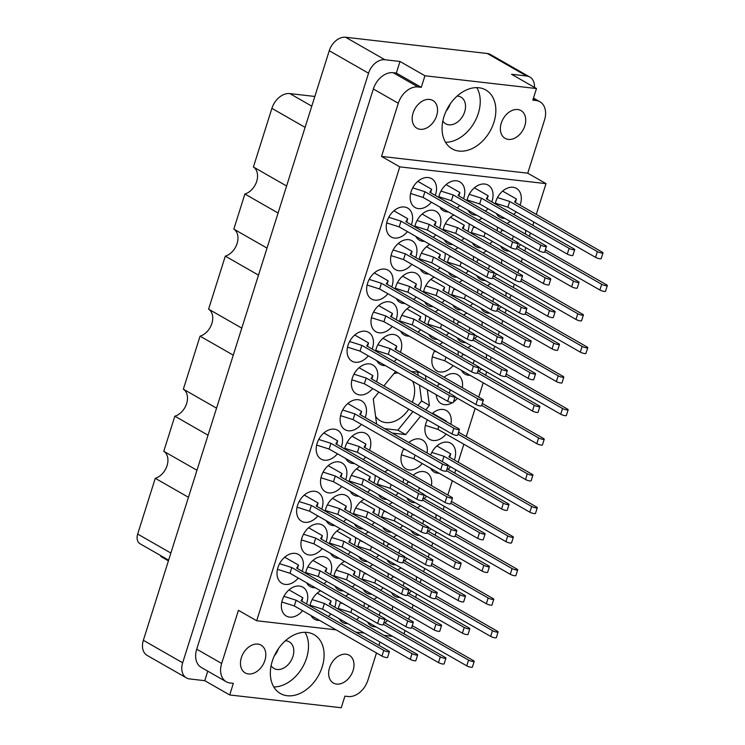 <?xml version="1.0" encoding="UTF-8"?>
<svg xmlns="http://www.w3.org/2000/svg" width="745" height="745" viewBox="0 0 745 745"><rect width="100%" height="100%" fill="white"/><g stroke="black" fill="none" stroke-linecap="round" stroke-linejoin="round"><path stroke-width="1.12" d="M429.576 99.43A15.999 11.389 119.8 0 0 413.913 110.819A15.999 11.389 119.8 0 0 416.921 128.242A15.999 11.389 119.8 0 0 420.161 129.295A15.999 11.389 119.8 0 0 435.816 117.906A15.999 11.389 119.8 0 0 432.817 100.473A15.999 11.389 119.8 0 0 429.576 99.43M517.756 109.543A15.999 11.389 119.8 0 0 502.093 120.932A15.999 11.389 119.8 0 0 505.101 138.356A15.999 11.389 119.8 0 0 508.341 139.408A15.999 11.389 119.8 0 0 523.996 128.019A15.999 11.389 119.8 0 0 520.997 110.586A15.999 11.389 119.8 0 0 517.756 109.543M442.847 120.997A15.356 10.933 119.8 0 0 445.733 123.819A15.356 10.933 119.8 0 0 448.844 124.825A15.356 10.933 119.8 0 0 463.874 113.892A15.356 10.933 119.8 0 0 460.987 97.167A15.356 10.933 119.8 0 0 457.877 96.161A15.356 10.933 119.8 0 0 457.095 96.105M248.43 673.955A15.999 11.389 -60.2 0 1 245.189 672.912A15.999 11.389 -60.2 0 1 242.181 655.488A15.999 11.389 -60.2 0 1 257.844 644.099A15.999 11.389 -60.2 0 1 261.076 645.142A15.999 11.389 -60.2 0 1 264.084 662.575A15.999 11.389 -60.2 0 1 248.43 673.955M285.354 640.775A15.356 10.933 -60.2 0 1 286.145 640.83A15.356 10.933 -60.2 0 1 289.256 641.836A15.356 10.933 -60.2 0 1 292.142 658.561A15.356 10.933 -60.2 0 1 277.112 669.494A15.356 10.933 -60.2 0 1 274.002 668.489A15.356 10.933 -60.2 0 1 271.115 665.667M336.61 684.078A15.999 11.389 -60.2 0 1 333.369 683.025A15.999 11.389 -60.2 0 1 330.361 665.602A15.999 11.389 -60.2 0 1 346.025 654.212A15.999 11.389 -60.2 0 1 349.256 655.255A15.999 11.389 -60.2 0 1 352.264 672.688A15.999 11.389 -60.2 0 1 336.61 684.078M307.201 632.431A33.907 24.147 119.8 0 0 274.011 656.578A33.907 24.147 119.8 0 0 280.381 693.521A33.907 24.147 119.8 0 0 287.244 695.737A33.907 24.147 119.8 0 0 320.443 671.599A33.907 24.147 119.8 0 0 314.064 634.656A33.907 24.147 119.8 0 0 307.201 632.431M478.942 87.761A33.907 24.147 119.8 0 0 445.743 111.908A33.907 24.147 119.8 0 0 452.113 148.851A33.907 24.147 119.8 0 0 458.976 151.067A33.907 24.147 119.8 0 0 492.175 126.929A33.907 24.147 119.8 0 0 485.805 89.987A33.907 24.147 119.8 0 0 478.942 87.761M306.484 603.906A16.632 11.846 119.8 0 0 302.805 587.144A16.632 11.846 119.8 0 0 299.443 586.054A16.632 11.846 119.8 0 0 283.156 597.9A16.632 11.846 119.8 0 0 286.285 616.022A16.632 11.846 119.8 0 0 289.647 617.111A16.632 11.846 119.8 0 0 302.6 610.695M302.144 571.229A16.632 11.846 119.8 0 0 298.466 554.466A16.632 11.846 119.8 0 0 295.104 553.377A16.632 11.846 119.8 0 0 278.816 565.222A16.632 11.846 119.8 0 0 281.945 583.344A16.632 11.846 119.8 0 0 285.307 584.434A16.632 11.846 119.8 0 0 298.261 578.018M326.068 541.792A16.632 11.846 119.8 0 0 322.389 525.029A16.632 11.846 119.8 0 0 319.028 523.94A16.632 11.846 119.8 0 0 302.74 535.785A16.632 11.846 119.8 0 0 305.869 553.908A16.632 11.846 119.8 0 0 309.231 554.997A16.632 11.846 119.8 0 0 322.185 548.581M345.652 479.687A16.632 11.846 119.8 0 0 341.974 462.924A16.632 11.846 119.8 0 0 338.612 461.835A16.632 11.846 119.8 0 0 322.324 473.671A16.632 11.846 119.8 0 0 325.453 491.802A16.632 11.846 119.8 0 0 328.815 492.892A16.632 11.846 119.8 0 0 341.759 486.476M365.227 417.572A16.632 11.846 119.8 0 0 361.558 400.81A16.632 11.846 119.8 0 0 358.196 399.72A16.632 11.846 119.8 0 0 341.908 411.566A16.632 11.846 119.8 0 0 345.037 429.688A16.632 11.846 119.8 0 0 348.399 430.778A16.632 11.846 119.8 0 0 361.344 424.361M320.639 590.822A16.632 11.846 119.8 0 0 309.939 605.89M311.019 615.519A16.632 11.846 119.8 0 0 314.548 619.263A16.632 11.846 119.8 0 0 317.91 620.352A16.632 11.846 119.8 0 0 319.558 620.399M340.214 528.717A16.632 11.846 119.8 0 0 329.523 543.775M330.603 553.405A16.632 11.846 119.8 0 0 334.132 557.148A16.632 11.846 119.8 0 0 337.494 558.238A16.632 11.846 119.8 0 0 339.143 558.294M359.798 466.603A16.632 11.846 119.8 0 0 349.107 481.67M350.187 491.29A16.632 11.846 119.8 0 0 353.717 495.043A16.632 11.846 119.8 0 0 357.079 496.133A16.632 11.846 119.8 0 0 358.727 496.179M348.893 594.063A16.632 11.846 119.8 0 0 345.755 596.186M340.716 602.314A16.632 11.846 119.8 0 0 338.202 609.131M339.282 618.76A16.632 11.846 119.8 0 0 342.812 622.503A16.632 11.846 119.8 0 0 346.174 623.593A16.632 11.846 119.8 0 0 347.822 623.649M368.477 531.958A16.632 11.846 119.8 0 0 365.339 534.081M360.301 540.209A16.632 11.846 119.8 0 0 357.786 547.016M358.867 556.645A16.632 11.846 119.8 0 0 362.396 560.389A16.632 11.846 119.8 0 0 365.758 561.479A16.632 11.846 119.8 0 0 367.406 561.534M388.061 469.844A16.632 11.846 119.8 0 0 384.923 471.967M379.885 478.094A16.632 11.846 119.8 0 0 377.37 484.911M378.451 494.54A16.632 11.846 119.8 0 0 381.98 498.284A16.632 11.846 119.8 0 0 385.342 499.374A16.632 11.846 119.8 0 0 386.99 499.42M377.156 597.304A16.632 11.846 119.8 0 0 374.018 599.436M368.98 605.555A16.632 11.846 119.8 0 0 367.527 608.646M367.546 622A16.632 11.846 119.8 0 0 371.075 625.744A16.632 11.846 119.8 0 0 374.437 626.834A16.632 11.846 119.8 0 0 376.085 626.89M396.74 535.199A16.632 11.846 119.8 0 0 393.602 537.322M388.564 543.45A16.632 11.846 119.8 0 0 387.111 546.541M387.13 559.886A16.632 11.846 119.8 0 0 390.659 563.639A16.632 11.846 119.8 0 0 394.021 564.729A16.632 11.846 119.8 0 0 395.67 564.775M431.429 485.656A16.632 11.846 119.8 0 0 426.764 472.647A16.632 11.846 119.8 0 0 423.402 471.557A16.632 11.846 119.8 0 0 413.186 475.208M408.148 481.335A16.632 11.846 119.8 0 0 406.696 484.427M406.714 497.781A16.632 11.846 119.8 0 0 410.234 501.525A16.632 11.846 119.8 0 0 413.605 502.614A16.632 11.846 119.8 0 0 415.254 502.661M450.874 424.287A16.632 11.846 119.8 0 0 446.348 410.532A16.632 11.846 119.8 0 0 442.977 409.443A16.632 11.846 119.8 0 0 432.193 413.596M427.388 419.854A16.632 11.846 119.8 0 0 429.818 439.41A16.632 11.846 119.8 0 0 433.19 440.5A16.632 11.846 119.8 0 0 446.134 434.084M321.728 509.124A16.632 11.846 119.8 0 0 318.05 492.352A16.632 11.846 119.8 0 0 314.688 491.272A16.632 11.846 119.8 0 0 298.4 503.108A16.632 11.846 119.8 0 0 301.529 521.23A16.632 11.846 119.8 0 0 304.891 522.32A16.632 11.846 119.8 0 0 317.845 515.903M341.312 447.009A16.632 11.846 119.8 0 0 337.634 430.247A16.632 11.846 119.8 0 0 334.272 429.157A16.632 11.846 119.8 0 0 317.985 441.003A16.632 11.846 119.8 0 0 321.114 459.125A16.632 11.846 119.8 0 0 324.475 460.214A16.632 11.846 119.8 0 0 337.42 453.798M330.408 574.47A16.632 11.846 119.8 0 0 326.729 557.707A16.632 11.846 119.8 0 0 323.367 556.617A16.632 11.846 119.8 0 0 305.599 573.212M306.679 582.841A16.632 11.846 119.8 0 0 310.209 586.585A16.632 11.846 119.8 0 0 313.571 587.675A16.632 11.846 119.8 0 0 315.219 587.731M349.992 512.364A16.632 11.846 119.8 0 0 346.313 495.602A16.632 11.846 119.8 0 0 342.951 494.512A16.632 11.846 119.8 0 0 325.183 511.098M326.263 520.727A16.632 11.846 119.8 0 0 329.793 524.471A16.632 11.846 119.8 0 0 333.155 525.56A16.632 11.846 119.8 0 0 334.803 525.616M369.567 450.25A16.632 11.846 119.8 0 0 365.897 433.488A16.632 11.846 119.8 0 0 362.536 432.398A16.632 11.846 119.8 0 0 344.767 448.993M345.848 458.622A16.632 11.846 119.8 0 0 349.377 462.366A16.632 11.846 119.8 0 0 352.739 463.455A16.632 11.846 119.8 0 0 354.387 463.502M344.553 561.385A16.632 11.846 119.8 0 0 333.862 576.453M334.943 586.082A16.632 11.846 119.8 0 0 338.472 589.826A16.632 11.846 119.8 0 0 341.834 590.915A16.632 11.846 119.8 0 0 343.482 590.971M364.137 499.28A16.632 11.846 119.8 0 0 353.447 514.339M354.527 523.968A16.632 11.846 119.8 0 0 358.056 527.721A16.632 11.846 119.8 0 0 361.418 528.81A16.632 11.846 119.8 0 0 363.066 528.857M372.817 564.636A16.632 11.846 119.8 0 0 369.678 566.759M364.64 572.877A16.632 11.846 119.8 0 0 362.126 579.694M363.206 589.323A16.632 11.846 119.8 0 0 366.736 593.067A16.632 11.846 119.8 0 0 370.097 594.156A16.632 11.846 119.8 0 0 371.746 594.212M392.401 502.521A16.632 11.846 119.8 0 0 389.262 504.644M384.224 510.772A16.632 11.846 119.8 0 0 381.71 517.589M382.79 527.209A16.632 11.846 119.8 0 0 386.32 530.962A16.632 11.846 119.8 0 0 389.682 532.051A16.632 11.846 119.8 0 0 391.33 532.098M427.09 452.979A16.632 11.846 119.8 0 0 422.424 439.969A16.632 11.846 119.8 0 0 419.062 438.88A16.632 11.846 119.8 0 0 408.847 442.53M403.809 448.658A16.632 11.846 119.8 0 0 405.895 468.847A16.632 11.846 119.8 0 0 409.266 469.937A16.632 11.846 119.8 0 0 422.21 463.52M471.129 345.708A16.632 11.846 119.8 0 0 467.99 347.831M462.952 353.959A16.632 11.846 119.8 0 0 461.5 357.041M461.518 370.395A16.632 11.846 119.8 0 0 465.048 374.148A16.632 11.846 119.8 0 0 468.409 375.238A16.632 11.846 119.8 0 0 470.058 375.284M490.713 283.594A16.632 11.846 119.8 0 0 487.575 285.717M482.536 291.844A16.632 11.846 119.8 0 0 481.084 294.936M481.102 308.29A16.632 11.846 119.8 0 0 484.632 312.034A16.632 11.846 119.8 0 0 487.994 313.124A16.632 11.846 119.8 0 0 489.642 313.17M510.297 221.479A16.632 11.846 119.8 0 0 507.159 223.612M502.121 229.73A16.632 11.846 119.8 0 0 500.668 232.822M500.687 246.176A16.632 11.846 119.8 0 0 504.207 249.92A16.632 11.846 119.8 0 0 507.578 251.009A16.632 11.846 119.8 0 0 509.226 251.065M442.865 342.467A16.632 11.846 119.8 0 0 439.727 344.59M434.689 350.709A16.632 11.846 119.8 0 0 436.784 370.898A16.632 11.846 119.8 0 0 440.146 371.988A16.632 11.846 119.8 0 0 453.09 365.572M462.449 280.353A16.632 11.846 119.8 0 0 459.311 282.476M454.273 288.604A16.632 11.846 119.8 0 0 451.759 295.42M452.839 305.04A16.632 11.846 119.8 0 0 456.368 308.793A16.632 11.846 119.8 0 0 459.73 309.883A16.632 11.846 119.8 0 0 461.379 309.929M482.034 218.238A16.632 11.846 119.8 0 0 478.895 220.362M473.857 226.489A16.632 11.846 119.8 0 0 471.343 233.306M472.423 242.935A16.632 11.846 119.8 0 0 475.953 246.679A16.632 11.846 119.8 0 0 479.314 247.768A16.632 11.846 119.8 0 0 480.963 247.815M434.186 277.112A16.632 11.846 119.8 0 0 423.495 292.17M424.576 301.799A16.632 11.846 119.8 0 0 428.105 305.552A16.632 11.846 119.8 0 0 431.467 306.642A16.632 11.846 119.8 0 0 433.115 306.689M453.77 214.998A16.632 11.846 119.8 0 0 443.079 230.065M444.16 239.694A16.632 11.846 119.8 0 0 447.689 243.438A16.632 11.846 119.8 0 0 451.051 244.528A16.632 11.846 119.8 0 0 452.699 244.574M400.456 352.301A16.632 11.846 119.8 0 0 396.778 335.539A16.632 11.846 119.8 0 0 393.416 334.449A16.632 11.846 119.8 0 0 375.648 351.044M376.737 360.673A16.632 11.846 119.8 0 0 380.257 364.417A16.632 11.846 119.8 0 0 383.619 365.506A16.632 11.846 119.8 0 0 385.267 365.562M420.04 290.196A16.632 11.846 119.8 0 0 416.362 273.434A16.632 11.846 119.8 0 0 413 272.344A16.632 11.846 119.8 0 0 395.232 288.93M396.312 298.559A16.632 11.846 119.8 0 0 399.841 302.312A16.632 11.846 119.8 0 0 403.203 303.401A16.632 11.846 119.8 0 0 404.852 303.448M439.625 228.082A16.632 11.846 119.8 0 0 435.946 211.319A16.632 11.846 119.8 0 0 432.584 210.23A16.632 11.846 119.8 0 0 414.816 226.825M415.896 236.454A16.632 11.846 119.8 0 0 419.426 240.197A16.632 11.846 119.8 0 0 422.788 241.287A16.632 11.846 119.8 0 0 424.436 241.333M372.193 349.06A16.632 11.846 119.8 0 0 368.514 332.298A16.632 11.846 119.8 0 0 365.152 331.208A16.632 11.846 119.8 0 0 348.865 343.054A16.632 11.846 119.8 0 0 351.994 361.176A16.632 11.846 119.8 0 0 355.356 362.266A16.632 11.846 119.8 0 0 368.309 355.849M391.777 286.955A16.632 11.846 119.8 0 0 388.098 270.193A16.632 11.846 119.8 0 0 384.737 269.103A16.632 11.846 119.8 0 0 368.449 280.94A16.632 11.846 119.8 0 0 371.578 299.062A16.632 11.846 119.8 0 0 374.94 300.151A16.632 11.846 119.8 0 0 387.894 293.735M462.319 387.707A16.632 11.846 119.8 0 0 457.644 374.698A16.632 11.846 119.8 0 0 454.282 373.608A16.632 11.846 119.8 0 0 444.067 377.268M439.029 383.386A16.632 11.846 119.8 0 0 437.576 386.478M436.235 394.72A16.632 11.846 119.8 0 0 441.124 403.576A16.632 11.846 119.8 0 0 444.486 404.665A16.632 11.846 119.8 0 0 452.299 402.728M466.789 313.03A16.632 11.846 119.8 0 0 463.651 315.154M458.613 321.281A16.632 11.846 119.8 0 0 457.16 324.373M457.179 337.718A16.632 11.846 119.8 0 0 460.708 341.471A16.632 11.846 119.8 0 0 464.07 342.56A16.632 11.846 119.8 0 0 465.718 342.607M486.373 250.916A16.632 11.846 119.8 0 0 483.235 253.039M478.197 259.167A16.632 11.846 119.8 0 0 476.744 262.259M476.763 275.613A16.632 11.846 119.8 0 0 480.292 279.356A16.632 11.846 119.8 0 0 483.654 280.446A16.632 11.846 119.8 0 0 485.302 280.493M520.066 205.136A16.632 11.846 119.8 0 0 516.397 188.364A16.632 11.846 119.8 0 0 513.035 187.274A16.632 11.846 119.8 0 0 495.267 203.869M496.347 213.498A16.632 11.846 119.8 0 0 499.867 217.242A16.632 11.846 119.8 0 0 503.238 218.332A16.632 11.846 119.8 0 0 504.886 218.387M438.526 309.79A16.632 11.846 119.8 0 0 435.387 311.913M430.349 318.041A16.632 11.846 119.8 0 0 427.835 324.848M428.915 334.477A16.632 11.846 119.8 0 0 432.445 338.23A16.632 11.846 119.8 0 0 435.806 339.32A16.632 11.846 119.8 0 0 437.455 339.366M458.11 247.675A16.632 11.846 119.8 0 0 454.971 249.799M449.933 255.926A16.632 11.846 119.8 0 0 447.419 262.743M448.499 272.372A16.632 11.846 119.8 0 0 452.029 276.116A16.632 11.846 119.8 0 0 455.391 277.205A16.632 11.846 119.8 0 0 457.039 277.252M491.802 201.886A16.632 11.846 119.8 0 0 488.133 185.123A16.632 11.846 119.8 0 0 484.771 184.034A16.632 11.846 119.8 0 0 467.003 200.629M468.084 210.258A16.632 11.846 119.8 0 0 471.613 214.001A16.632 11.846 119.8 0 0 474.975 215.091A16.632 11.846 119.8 0 0 476.623 215.147M410.272 306.549A16.632 11.846 119.8 0 0 399.571 321.607M400.652 331.236A16.632 11.846 119.8 0 0 404.181 334.98A16.632 11.846 119.8 0 0 407.543 336.07A16.632 11.846 119.8 0 0 409.191 336.125M429.846 244.435A16.632 11.846 119.8 0 0 419.156 259.502M420.236 269.122A16.632 11.846 119.8 0 0 423.765 272.875A16.632 11.846 119.8 0 0 427.127 273.964A16.632 11.846 119.8 0 0 428.775 274.011M463.539 198.645A16.632 11.846 119.8 0 0 459.87 181.882A16.632 11.846 119.8 0 0 456.508 180.793A16.632 11.846 119.8 0 0 438.74 197.388M439.82 207.017A16.632 11.846 119.8 0 0 443.349 210.761A16.632 11.846 119.8 0 0 446.711 211.85A16.632 11.846 119.8 0 0 448.36 211.897M376.532 381.738A16.632 11.846 119.8 0 0 372.854 364.976A16.632 11.846 119.8 0 0 369.492 363.886A16.632 11.846 119.8 0 0 353.204 375.731A16.632 11.846 119.8 0 0 356.334 393.854A16.632 11.846 119.8 0 0 359.695 394.943A16.632 11.846 119.8 0 0 372.649 388.527M396.117 319.633A16.632 11.846 119.8 0 0 392.438 302.861A16.632 11.846 119.8 0 0 389.076 301.772A16.632 11.846 119.8 0 0 372.789 313.617A16.632 11.846 119.8 0 0 375.918 331.739A16.632 11.846 119.8 0 0 379.279 332.829A16.632 11.846 119.8 0 0 392.233 326.412M415.701 257.519A16.632 11.846 119.8 0 0 412.022 240.756A16.632 11.846 119.8 0 0 408.66 239.667A16.632 11.846 119.8 0 0 392.373 251.512A16.632 11.846 119.8 0 0 395.502 269.634A16.632 11.846 119.8 0 0 398.864 270.724A16.632 11.846 119.8 0 0 411.817 264.307M401.08 567.876A16.632 11.846 119.8 0 0 397.942 570M392.904 576.127A16.632 11.846 119.8 0 0 391.451 579.21M391.47 592.564A16.632 11.846 119.8 0 0 394.999 596.307A16.632 11.846 119.8 0 0 398.361 597.397A16.632 11.846 119.8 0 0 400.009 597.453M420.664 505.762A16.632 11.846 119.8 0 0 417.526 507.885M412.488 514.013A16.632 11.846 119.8 0 0 411.035 517.105M411.054 530.459A16.632 11.846 119.8 0 0 414.574 534.202A16.632 11.846 119.8 0 0 417.945 535.292A16.632 11.846 119.8 0 0 419.593 535.338M454.357 459.972A16.632 11.846 119.8 0 0 450.688 443.21A16.632 11.846 119.8 0 0 447.317 442.12A16.632 11.846 119.8 0 0 430.619 454.99M430.638 468.344A16.632 11.846 119.8 0 0 434.158 472.088A16.632 11.846 119.8 0 0 437.529 473.177A16.632 11.846 119.8 0 0 439.178 473.224M411.361 224.841A16.632 11.846 119.8 0 0 407.683 208.078A16.632 11.846 119.8 0 0 404.321 206.989A16.632 11.846 119.8 0 0 388.033 218.834A16.632 11.846 119.8 0 0 391.162 236.957A16.632 11.846 119.8 0 0 394.524 238.046A16.632 11.846 119.8 0 0 407.478 231.63M435.285 195.404A16.632 11.846 119.8 0 0 431.606 178.642A16.632 11.846 119.8 0 0 428.245 177.552A16.632 11.846 119.8 0 0 411.957 189.398A16.632 11.846 119.8 0 0 415.086 207.52A16.632 11.846 119.8 0 0 418.448 208.609A16.632 11.846 119.8 0 0 431.392 202.193M398.026 372.854A26.615 18.951 119.8 0 0 393.788 373.748M375.592 416.371A26.615 18.951 119.8 0 0 380.322 420.832A26.615 18.951 119.8 0 0 385.705 422.573A26.615 18.951 119.8 0 0 408.735 409.182M196.969 470.263L163.779 451.274L174.842 416.185L208.032 435.182M216.553 408.158L183.363 389.16L200.07 336.163L233.26 355.151M241.78 328.126L208.591 309.138L225.307 256.131L258.496 275.129M267.017 248.094L233.828 229.106L244.891 194.017L278.081 213.014M286.601 185.989L253.412 166.992L271.897 108.36A17.405 12.395 -60.2 0 1 289.833 93.591L314.828 96.459M412.339 402.235A26.615 18.951 119.8 0 0 412.711 381.263M534.491 87.407A15.868 11.296 119.8 0 0 529.807 77.033A15.868 11.296 119.8 0 0 526.603 75.999L511.526 74.267L536.484 88.543L424.939 75.757L399.981 61.472L384.904 59.74A15.868 11.296 119.8 0 0 368.551 73.215L182.665 662.799A15.868 11.296 119.8 0 0 186.464 677.903A15.868 11.296 119.8 0 0 189.677 678.946L204.745 680.679L229.702 694.955L341.247 707.75L344.898 696.165L348.101 696.528A19.193 13.671 119.8 0 0 367.881 680.232L376.476 652.974M186.464 677.903L147.156 655.414A15.868 11.296 -60.2 0 1 143.357 640.3L329.253 50.725A15.868 11.296 -60.2 0 1 345.606 37.25L487.295 53.5A15.868 11.296 -60.2 0 1 490.508 54.543L529.807 77.033M336.088 629.86L256.68 620.753L399.786 166.861L381.542 156.422L527.758 173.194L544.511 120.038A19.193 13.671 119.8 0 0 539.911 101.758A19.193 13.671 119.8 0 0 536.028 100.501L532.824 100.137L536.484 88.543M399.981 61.472L396.331 73.057L421.279 87.342L424.939 75.757M381.542 156.422L398.296 103.266L373.347 88.99A19.193 13.671 -60.2 0 1 393.127 72.693L396.331 73.057M421.279 87.342L418.075 86.969A19.193 13.671 119.8 0 0 398.296 103.266M425.749 409.908L429.409 405.41L427.304 389.616M426 379.857L425.442 375.61M392.354 433.096L405.653 434.624L420.748 416.055M378.87 392.094L373.273 398.975L376.616 424.091M395.623 371.485L383.871 385.938M419.789 372.379L411.212 371.392M328.405 616.46A16.632 11.846 119.8 0 0 330.864 613.936M334.747 607.147A16.632 11.846 119.8 0 0 335.976 599.604M347.99 554.345A16.632 11.846 119.8 0 0 350.439 551.822M354.331 545.042A16.632 11.846 119.8 0 0 355.561 537.499M367.574 492.231A16.632 11.846 119.8 0 0 370.023 489.716M373.906 482.928A16.632 11.846 119.8 0 0 375.145 475.385M356.669 619.7A16.632 11.846 119.8 0 0 359.118 617.177M364.007 606.635A16.632 11.846 119.8 0 0 364.24 602.845M376.253 557.586A16.632 11.846 119.8 0 0 378.702 555.062M383.591 544.521A16.632 11.846 119.8 0 0 383.824 540.74M395.837 495.472A16.632 11.846 119.8 0 0 398.286 492.957M403.166 482.406A16.632 11.846 119.8 0 0 403.408 478.625M384.932 622.941A16.632 11.846 119.8 0 0 387.381 620.417M392.27 609.876A16.632 11.846 119.8 0 0 392.503 606.085M404.516 560.827A16.632 11.846 119.8 0 0 406.966 558.312M411.845 547.761A16.632 11.846 119.8 0 0 412.087 543.98M424.101 498.722A16.632 11.846 119.8 0 0 426.55 496.198M324.066 583.782A16.632 11.846 119.8 0 0 326.524 581.258M343.65 521.668A16.632 11.846 119.8 0 0 346.099 519.144M363.234 459.553A16.632 11.846 119.8 0 0 365.683 457.039M352.329 587.023A16.632 11.846 119.8 0 0 354.778 584.499M358.671 577.71A16.632 11.846 119.8 0 0 359.9 570.167M371.913 524.908A16.632 11.846 119.8 0 0 374.363 522.394M378.246 515.605A16.632 11.846 119.8 0 0 379.484 508.062M380.593 590.264A16.632 11.846 119.8 0 0 383.042 587.74M387.931 577.198A16.632 11.846 119.8 0 0 388.164 573.417M400.177 528.149A16.632 11.846 119.8 0 0 402.626 525.635M407.506 515.084A16.632 11.846 119.8 0 0 407.748 511.303M478.905 371.336A16.632 11.846 119.8 0 0 481.354 368.822M486.243 358.271A16.632 11.846 119.8 0 0 486.476 354.49M498.489 309.231A16.632 11.846 119.8 0 0 500.938 306.707M505.818 296.165A16.632 11.846 119.8 0 0 506.06 292.375M518.073 247.117A16.632 11.846 119.8 0 0 520.522 244.593M525.402 234.051A16.632 11.846 119.8 0 0 525.644 230.261M457.979 355.03A16.632 11.846 119.8 0 0 458.212 351.249M470.225 305.981A16.632 11.846 119.8 0 0 472.675 303.466M477.564 292.915A16.632 11.846 119.8 0 0 477.796 289.135M489.81 243.876A16.632 11.846 119.8 0 0 492.259 241.352M497.139 230.81A16.632 11.846 119.8 0 0 497.381 227.02M441.962 302.74A16.632 11.846 119.8 0 0 444.411 300.226M448.304 293.437A16.632 11.846 119.8 0 0 449.533 285.894M461.546 240.635A16.632 11.846 119.8 0 0 463.995 238.111M467.879 231.323A16.632 11.846 119.8 0 0 469.117 223.779M394.114 361.614A16.632 11.846 119.8 0 0 396.573 359.09M413.699 299.499A16.632 11.846 119.8 0 0 416.157 296.985M433.283 237.394A16.632 11.846 119.8 0 0 435.732 234.871M453.491 401.946A16.632 11.846 119.8 0 0 457.43 398.249M474.565 338.658A16.632 11.846 119.8 0 0 477.014 336.144M481.903 325.593A16.632 11.846 119.8 0 0 482.136 321.812M494.149 276.553A16.632 11.846 119.8 0 0 496.598 274.03M501.478 263.488A16.632 11.846 119.8 0 0 501.72 259.698M513.733 214.439A16.632 11.846 119.8 0 0 516.183 211.915M446.302 335.418A16.632 11.846 119.8 0 0 448.751 332.903M453.64 322.352A16.632 11.846 119.8 0 0 453.873 318.571M465.886 273.313A16.632 11.846 119.8 0 0 468.335 270.789M473.224 260.247A16.632 11.846 119.8 0 0 473.457 256.457M485.47 211.198A16.632 11.846 119.8 0 0 487.919 208.675M418.038 332.177A16.632 11.846 119.8 0 0 420.497 329.653M424.38 322.874A16.632 11.846 119.8 0 0 425.609 315.331M437.622 270.062A16.632 11.846 119.8 0 0 440.072 267.548M443.964 260.759A16.632 11.846 119.8 0 0 445.193 253.216M457.207 207.957A16.632 11.846 119.8 0 0 459.656 205.434M408.856 593.504A16.632 11.846 119.8 0 0 411.305 590.981M416.185 580.439A16.632 11.846 119.8 0 0 416.427 576.658M428.44 531.39A16.632 11.846 119.8 0 0 430.889 528.875M435.769 518.324A16.632 11.846 119.8 0 0 436.011 514.544M448.024 469.285A16.632 11.846 119.8 0 0 450.474 466.761M392.615 636.351L384.048 635.364M364.352 633.101L355.784 632.123M399.786 166.861L546.001 183.633L536.298 214.42M533.886 222.047L532.843 225.372M530.44 233.008L529.388 236.333M525.821 247.629L524.778 250.953M522.375 258.58L521.323 261.905M518.92 269.541L517.868 272.866M514.311 284.162L513.258 287.486M510.856 295.113L509.804 298.438M506.246 309.743L505.194 313.058M502.791 320.695L501.739 324.019M499.336 331.646L498.284 334.971M494.727 346.276L493.674 349.591M491.272 357.228L490.219 360.552M486.662 371.848L485.61 375.173M483.207 382.809L478.7 397.085M475.142 408.381L466.249 436.589M463.837 444.216L458.184 462.161M455.772 469.797L454.729 473.122M452.317 480.749L447.82 495.034M444.253 506.33L443.21 509.654M440.807 517.281L439.755 520.606M436.188 531.911L435.145 535.227M432.743 542.863L431.69 546.187M429.288 553.814L428.235 557.139M424.678 568.444L423.626 571.76M421.223 579.396L420.171 582.72M416.613 594.016L415.561 597.341M413.158 604.977L412.106 608.293M409.703 615.929L408.651 619.253M405.094 630.549L404.041 633.874M379.931 642.022L378.888 645.347M527.758 173.194L546.001 183.633M373.347 88.99L196.717 649.184L221.665 663.469A19.193 13.671 119.8 0 0 226.266 681.75A19.193 13.671 119.8 0 0 230.149 683.007L233.353 683.37L229.702 694.955M256.68 620.753L238.428 610.313L221.665 663.469M207.753 671.152L204.745 680.679M226.266 681.75L201.308 667.464A19.193 13.671 -60.2 0 1 196.717 649.184M445.529 142.276A33.907 24.147 119.8 0 0 474.314 122.487A33.907 24.147 119.8 0 0 476.791 87.631M273.797 686.946A33.907 24.147 119.8 0 0 302.582 667.157A33.907 24.147 119.8 0 0 305.059 632.3M168.631 560.128L140.125 543.813A10.234 7.292 -60.2 0 1 137.676 534.063L155.258 478.299L188.448 497.297M168.407 560.845L160.855 556.524A10.234 7.292 119.8 0 0 161.06 555.798M163.779 451.274A15.356 10.933 -60.2 0 1 167.057 465.653A15.356 10.933 -60.2 0 1 155.258 478.299M183.363 389.16A15.356 10.933 -60.2 0 1 186.641 403.539A15.356 10.933 -60.2 0 1 174.842 416.185M208.591 309.138A15.356 10.933 -60.2 0 1 211.869 323.507A15.356 10.933 -60.2 0 1 200.07 336.163M233.828 229.106A15.356 10.933 -60.2 0 1 237.106 243.485A15.356 10.933 -60.2 0 1 225.307 256.131M253.412 166.992A15.356 10.933 -60.2 0 1 256.69 181.37A15.356 10.933 -60.2 0 1 244.891 194.017M278.462 648.616A15.356 10.933 -60.2 0 1 274.383 655.749M446.115 111.08A15.356 10.933 119.8 0 0 450.194 103.946M417.954 405.448L421.605 400.95L429.409 405.41M384.56 428.636L397.858 430.154L412.954 411.594M397.858 430.154L405.653 434.624M421.605 400.95L419.5 385.146M418.206 375.396L417.777 372.146M412.246 625.642L473.466 660.666A3.325 0.68 -162.5 0 1 474.183 661.392L472.377 667.12A3.325 0.68 -162.5 0 1 470.188 667.101A3.325 0.68 -162.5 0 1 466.752 665.844L385.035 619.076M371.355 606.914L368.691 606.076M474.183 661.392A3.325 0.68 -162.5 0 1 471.995 661.364A3.325 0.68 -162.5 0 1 468.568 660.107L411.65 627.541M379.205 615.333L380.257 612.008M417.833 181.37L431.653 189.277L429.818 192.285L517.477 242.442A3.325 0.68 -162.5 0 1 518.194 243.159L516.387 248.895A3.325 0.68 -162.5 0 1 514.199 248.867A3.325 0.68 -162.5 0 1 510.772 247.61L423.113 197.453L410.616 193.486M518.194 243.159A3.325 0.68 -162.5 0 1 516.006 243.14A3.325 0.68 -162.5 0 1 512.579 241.883L424.92 191.716L412.711 187.842M423.113 197.453L424.92 191.716M430.573 192.713L431.653 189.277M393.909 210.807L407.729 218.713L405.895 221.712L493.553 271.878A3.325 0.68 -162.5 0 1 494.27 272.596L492.464 278.332A3.325 0.68 -162.5 0 1 490.275 278.304A3.325 0.68 -162.5 0 1 486.848 277.047L399.19 226.89L386.692 222.923M494.27 272.596A3.325 0.68 -162.5 0 1 492.082 272.568A3.325 0.68 -162.5 0 1 488.655 271.32L400.996 221.153L388.788 217.279M399.19 226.89L400.996 221.153M406.649 222.15L407.729 218.713M436.915 445.938L450.734 453.845L448.9 456.853L536.549 507.01A3.325 0.68 -162.5 0 1 537.275 507.736L535.469 513.463A3.325 0.68 -162.5 0 1 533.28 513.435A3.325 0.68 -162.5 0 1 529.844 512.188L448.118 465.411M537.275 507.736A3.325 0.68 -162.5 0 1 535.087 507.708A3.325 0.68 -162.5 0 1 531.651 506.451L444.001 456.285L431.783 452.42M442.297 461.676L444.001 456.285M449.654 457.281L450.734 453.845M455.754 534.091L516.974 569.124A3.325 0.68 -162.5 0 1 517.691 569.841L515.885 575.578A3.325 0.68 -162.5 0 1 513.696 575.55A3.325 0.68 -162.5 0 1 510.26 574.293L428.543 527.525M414.863 515.372L412.199 514.525M517.691 569.841A3.325 0.68 -162.5 0 1 515.503 569.813A3.325 0.68 -162.5 0 1 512.066 568.565L455.158 535.99M422.713 523.791L423.765 520.466M436.17 596.205L497.39 631.239A3.325 0.68 -162.5 0 1 498.107 631.956L496.3 637.692A3.325 0.68 -162.5 0 1 494.112 637.664A3.325 0.68 -162.5 0 1 490.676 636.407L408.958 589.64M395.278 577.477L392.615 576.639M498.107 631.956A3.325 0.68 -162.5 0 1 495.919 631.928A3.325 0.68 -162.5 0 1 492.492 630.67L435.574 598.105M403.129 585.896L404.181 582.581M398.249 243.485L412.069 251.391L410.234 254.39L497.893 304.556A3.325 0.68 -162.5 0 1 498.61 305.273L496.803 311.01A3.325 0.68 -162.5 0 1 494.615 310.982A3.325 0.68 -162.5 0 1 491.188 309.724L403.529 259.567L391.032 255.6M498.61 305.273A3.325 0.68 -162.5 0 1 496.421 305.245A3.325 0.68 -162.5 0 1 492.994 303.988L405.336 253.831L393.127 249.957M403.529 259.567L405.336 253.831M410.989 254.827L412.069 251.391M378.665 305.59L392.485 313.505L390.65 316.504L478.309 366.661A3.325 0.68 -162.5 0 1 479.035 367.387L477.219 373.115A3.325 0.68 -162.5 0 1 475.031 373.096A3.325 0.68 -162.5 0 1 471.604 371.839L383.945 321.672L371.448 317.715M479.035 367.387A3.325 0.68 -162.5 0 1 476.837 367.36A3.325 0.68 -162.5 0 1 473.41 366.102L385.752 315.945L373.543 312.071M383.945 321.672L385.752 315.945M391.404 316.932L392.485 313.505M359.081 367.704L372.9 375.61L371.066 378.618L458.724 428.775A3.325 0.68 -162.5 0 1 459.451 429.493L457.635 435.229A3.325 0.68 -162.5 0 1 455.446 435.201A3.325 0.68 -162.5 0 1 452.019 433.944L364.361 383.787L351.863 379.82M459.451 429.493A3.325 0.68 -162.5 0 1 457.253 429.474A3.325 0.68 -162.5 0 1 453.826 428.217L366.168 378.05L353.959 374.186M364.361 383.787L366.168 378.05M371.82 379.047L372.9 375.61M446.097 184.611L459.916 192.517L458.082 195.525L545.74 245.682A3.325 0.68 -162.5 0 1 546.457 246.399L544.651 252.136A3.325 0.68 -162.5 0 1 542.462 252.108A3.325 0.68 -162.5 0 1 539.026 250.86L451.377 200.694L438.88 196.727M546.457 246.399A3.325 0.68 -162.5 0 1 544.269 246.381A3.325 0.68 -162.5 0 1 540.842 245.124L453.183 194.957L440.966 191.093M451.377 200.694L453.183 194.957M458.836 195.954L459.916 192.517M426.512 246.725L440.332 254.632L438.498 257.63L526.156 307.797A3.325 0.68 -162.5 0 1 526.873 308.514L525.067 314.25A3.325 0.68 -162.5 0 1 522.878 314.222A3.325 0.68 -162.5 0 1 519.451 312.965L431.793 262.808L419.295 258.841M526.873 308.514A3.325 0.68 -162.5 0 1 524.685 308.486A3.325 0.68 -162.5 0 1 521.258 307.238L433.599 257.072L421.391 253.198M431.793 262.808L433.599 257.072M439.252 258.068L440.332 254.632M406.928 308.84L420.748 316.746L418.913 319.745L506.572 369.911A3.325 0.68 -162.5 0 1 507.289 370.628L505.482 376.365A3.325 0.68 -162.5 0 1 503.294 376.337A3.325 0.68 -162.5 0 1 499.867 375.08L412.209 324.913L399.711 320.955M507.289 370.628A3.325 0.68 -162.5 0 1 505.101 370.6A3.325 0.68 -162.5 0 1 501.674 369.343L414.015 319.186L401.806 315.312M412.209 324.913L414.015 319.186M419.668 320.173L420.748 316.746M474.36 187.852L488.18 195.767L486.345 198.766L574.004 248.923A3.325 0.68 -162.5 0 1 574.721 249.649L572.914 255.377A3.325 0.68 -162.5 0 1 570.726 255.349A3.325 0.68 -162.5 0 1 567.29 254.101L479.64 203.934L467.143 199.977M574.721 249.649A3.325 0.68 -162.5 0 1 572.533 249.622A3.325 0.68 -162.5 0 1 569.106 248.364L481.447 198.198L469.229 194.333M479.64 203.934L481.447 198.198M487.1 199.194L488.18 195.767M493.199 276.004L554.42 311.038A3.325 0.68 -162.5 0 1 555.137 311.755L553.33 317.491A3.325 0.68 -162.5 0 1 551.142 317.463A3.325 0.68 -162.5 0 1 547.705 316.206L460.056 266.049L447.559 262.082M452.308 257.286L449.645 256.438M555.137 311.755A3.325 0.68 -162.5 0 1 552.948 311.736A3.325 0.68 -162.5 0 1 549.521 310.479L492.603 277.904M460.056 266.049L461.211 262.38M473.615 338.118L534.836 373.152A3.325 0.68 -162.5 0 1 535.553 373.869L533.746 379.605A3.325 0.68 -162.5 0 1 531.558 379.578A3.325 0.68 -162.5 0 1 528.13 378.32L440.472 328.154L427.975 324.196M432.724 319.4L430.07 318.553M535.553 373.869A3.325 0.68 -162.5 0 1 533.364 373.841A3.325 0.68 -162.5 0 1 529.937 372.584L473.019 340.018M440.472 328.154L441.627 324.494M502.624 191.093L516.443 199.008L514.609 202.007L602.267 252.164A3.325 0.68 -162.5 0 1 602.984 252.89L601.178 258.617A3.325 0.68 -162.5 0 1 598.989 258.599A3.325 0.68 -162.5 0 1 595.553 257.342L507.904 207.175L495.397 203.217M602.984 252.89A3.325 0.68 -162.5 0 1 600.796 252.862A3.325 0.68 -162.5 0 1 597.36 251.605L509.71 201.448L497.492 197.574M507.904 207.175L509.71 201.448M515.363 202.435L516.443 199.008M521.463 279.245L582.683 314.278A3.325 0.68 -162.5 0 1 583.4 314.995L581.594 320.732A3.325 0.68 -162.5 0 1 579.405 320.704A3.325 0.68 -162.5 0 1 575.969 319.447L494.252 272.679M480.572 260.526L477.908 259.679M583.4 314.995A3.325 0.68 -162.5 0 1 581.212 314.977A3.325 0.68 -162.5 0 1 577.785 313.719L520.867 281.144M488.422 268.945L489.474 265.62M501.879 341.359L563.099 376.393A3.325 0.68 -162.5 0 1 563.816 377.11L562.009 382.846A3.325 0.68 -162.5 0 1 559.821 382.818A3.325 0.68 -162.5 0 1 556.385 381.561L474.667 334.794M460.987 322.641L458.324 321.793M563.816 377.11A3.325 0.68 -162.5 0 1 561.628 377.082A3.325 0.68 -162.5 0 1 558.201 375.825L501.283 343.259M468.838 331.059L469.89 327.735M482.294 403.473L543.515 438.498A3.325 0.68 -162.5 0 1 544.232 439.224L542.425 444.951A3.325 0.68 -162.5 0 1 540.237 444.933A3.325 0.68 -162.5 0 1 536.81 443.675L455.083 396.908M441.403 384.746L438.749 383.908M544.232 439.224A3.325 0.68 -162.5 0 1 542.043 439.196A3.325 0.68 -162.5 0 1 538.616 437.939L481.698 405.373M449.254 393.164L450.306 389.84M374.325 272.912L388.145 280.828L386.31 283.826L473.969 333.993A3.325 0.68 -162.5 0 1 474.695 334.71L472.879 340.446A3.325 0.68 -162.5 0 1 470.691 340.418A3.325 0.68 -162.5 0 1 467.264 339.161L379.605 288.995L367.108 285.037M474.695 334.71A3.325 0.68 -162.5 0 1 472.498 334.682A3.325 0.68 -162.5 0 1 469.071 333.425L381.412 283.268L369.203 279.394M379.605 288.995L381.412 283.268M387.065 284.255L388.145 280.828M354.741 335.026L368.561 342.933L366.726 345.941L454.385 396.098A3.325 0.68 -162.5 0 1 455.111 396.824L453.295 402.551A3.325 0.68 -162.5 0 1 451.107 402.524A3.325 0.68 -162.5 0 1 447.68 401.276L360.021 351.109L347.524 347.151M455.111 396.824A3.325 0.68 -162.5 0 1 452.913 396.796A3.325 0.68 -162.5 0 1 449.486 395.539L361.828 345.373L349.619 341.508M360.021 351.109L361.828 345.373M367.481 346.369L368.561 342.933M422.173 214.048L435.993 221.954L434.158 224.953L521.817 275.119A3.325 0.68 -162.5 0 1 522.534 275.836L520.727 281.573A3.325 0.68 -162.5 0 1 518.539 281.545A3.325 0.68 -162.5 0 1 515.112 280.288L427.453 230.131L414.956 226.163M522.534 275.836A3.325 0.68 -162.5 0 1 520.345 275.818A3.325 0.68 -162.5 0 1 516.918 274.56L429.26 224.394L417.051 220.52M427.453 230.131L429.26 224.394M434.912 225.39L435.993 221.954M402.589 276.162L416.408 284.069L414.574 287.067L502.232 337.234A3.325 0.68 -162.5 0 1 502.95 337.951L501.143 343.687A3.325 0.68 -162.5 0 1 498.954 343.659A3.325 0.68 -162.5 0 1 495.527 342.402L407.869 292.236L395.372 288.278M502.95 337.951A3.325 0.68 -162.5 0 1 500.761 337.923A3.325 0.68 -162.5 0 1 497.334 336.666L409.675 286.508L397.467 282.634M407.869 292.236L409.675 286.508M415.328 287.496L416.408 284.069M383.005 338.267L396.824 346.183L394.99 349.181L482.648 399.339A3.325 0.68 -162.5 0 1 483.375 400.065L481.559 405.792A3.325 0.68 -162.5 0 1 479.37 405.774A3.325 0.68 -162.5 0 1 475.943 404.516L388.285 354.35L375.787 350.392M483.375 400.065A3.325 0.68 -162.5 0 1 481.177 400.037A3.325 0.68 -162.5 0 1 477.75 398.78L390.091 348.613L377.883 344.749M388.285 354.35L390.091 348.613M395.744 349.61L396.824 346.183M450.436 217.289L464.256 225.195L462.422 228.203L550.08 278.36A3.325 0.68 -162.5 0 1 550.797 279.077L548.99 284.813A3.325 0.68 -162.5 0 1 546.802 284.786A3.325 0.68 -162.5 0 1 543.366 283.528L455.716 233.371L443.219 229.404M550.797 279.077A3.325 0.68 -162.5 0 1 548.609 279.058A3.325 0.68 -162.5 0 1 545.182 277.801L457.523 227.635L445.305 223.761M455.716 233.371L457.523 227.635M463.176 228.631L464.256 225.195M430.852 279.403L444.672 287.309L442.837 290.308L530.496 340.474A3.325 0.68 -162.5 0 1 531.213 341.191L529.406 346.928A3.325 0.68 -162.5 0 1 527.218 346.9A3.325 0.68 -162.5 0 1 523.791 345.643L436.132 295.486L423.635 291.519M531.213 341.191A3.325 0.68 -162.5 0 1 529.025 341.163A3.325 0.68 -162.5 0 1 525.597 339.906L437.939 289.749L425.73 285.875M436.132 295.486L437.939 289.749M443.592 290.746L444.672 287.309M517.123 246.567L578.343 281.601A3.325 0.68 -162.5 0 1 579.061 282.318L577.254 288.054A3.325 0.68 -162.5 0 1 575.066 288.026A3.325 0.68 -162.5 0 1 571.629 286.778L483.98 236.612L471.483 232.645M476.232 227.849L473.569 227.011M579.061 282.318A3.325 0.68 -162.5 0 1 576.872 282.299A3.325 0.68 -162.5 0 1 573.445 281.042L516.527 248.467M483.98 236.612L485.135 232.943M497.539 308.681L558.759 343.715A3.325 0.68 -162.5 0 1 559.476 344.432L557.67 350.169A3.325 0.68 -162.5 0 1 555.481 350.141A3.325 0.68 -162.5 0 1 552.045 348.883L464.396 298.726L451.898 294.759M456.648 289.963L453.984 289.116M559.476 344.432A3.325 0.68 -162.5 0 1 557.288 344.404A3.325 0.68 -162.5 0 1 553.861 343.156L496.943 310.581M464.396 298.726L465.55 295.057M477.955 370.796L539.175 405.829A3.325 0.68 -162.5 0 1 539.892 406.547L538.086 412.283A3.325 0.68 -162.5 0 1 535.897 412.255A3.325 0.68 -162.5 0 1 532.47 410.998L444.812 360.831L432.314 356.874M437.064 352.068L434.41 351.23M539.892 406.547A3.325 0.68 -162.5 0 1 537.704 406.519A3.325 0.68 -162.5 0 1 534.277 405.261L477.359 372.696M444.812 360.831L445.966 357.172M545.387 249.817L606.607 284.841A3.325 0.68 -162.5 0 1 607.324 285.568L605.517 291.295A3.325 0.68 -162.5 0 1 603.329 291.267A3.325 0.68 -162.5 0 1 599.893 290.019L518.175 243.252M504.495 231.09L501.832 230.252M607.324 285.568A3.325 0.68 -162.5 0 1 605.136 285.54A3.325 0.68 -162.5 0 1 601.699 284.283L544.791 251.708M512.346 239.508L513.398 236.184M525.802 311.922L587.023 346.956A3.325 0.68 -162.5 0 1 587.74 347.673L585.933 353.409A3.325 0.68 -162.5 0 1 583.745 353.381A3.325 0.68 -162.5 0 1 580.308 352.124L498.591 305.357M484.911 293.204L482.248 292.357M587.74 347.673A3.325 0.68 -162.5 0 1 585.551 347.654A3.325 0.68 -162.5 0 1 582.124 346.397L525.206 313.822M492.762 301.623L493.814 298.298M506.218 374.037L567.439 409.07A3.325 0.68 -162.5 0 1 568.156 409.787L566.349 415.524A3.325 0.68 -162.5 0 1 564.161 415.496A3.325 0.68 -162.5 0 1 560.724 414.239L479.007 367.471M465.327 355.318L462.664 354.471M568.156 409.787A3.325 0.68 -162.5 0 1 565.967 409.759A3.325 0.68 -162.5 0 1 562.54 408.502L505.622 375.936M473.177 363.737L474.23 360.412M447.075 468.735L508.295 503.769A3.325 0.68 -162.5 0 1 509.012 504.486L507.205 510.223A3.325 0.68 -162.5 0 1 505.017 510.195A3.325 0.68 -162.5 0 1 501.581 508.937L413.931 458.78L401.425 454.813M406.183 450.017L403.52 449.179M509.012 504.486A3.325 0.68 -162.5 0 1 506.824 504.467A3.325 0.68 -162.5 0 1 503.387 503.21L446.478 470.635M413.931 458.78L415.086 455.111M427.49 530.85L488.711 565.883A3.325 0.68 -162.5 0 1 489.428 566.6L487.621 572.337A3.325 0.68 -162.5 0 1 485.433 572.309A3.325 0.68 -162.5 0 1 481.996 571.052L394.347 520.895L381.85 516.928M386.599 512.132L383.936 511.284M489.428 566.6A3.325 0.68 -162.5 0 1 487.239 566.572A3.325 0.68 -162.5 0 1 483.812 565.325L426.894 532.75M394.347 520.895L395.502 517.226M407.906 592.964L469.127 627.998A3.325 0.68 -162.5 0 1 469.844 628.715L468.037 634.442A3.325 0.68 -162.5 0 1 465.849 634.423A3.325 0.68 -162.5 0 1 462.412 633.166L374.763 583L362.266 579.042M367.015 574.237L364.352 573.399M469.844 628.715A3.325 0.68 -162.5 0 1 467.655 628.687A3.325 0.68 -162.5 0 1 464.228 627.43L407.31 594.864M374.763 583L375.918 579.331M360.803 501.571L374.623 509.478L372.789 512.476L460.447 562.643A3.325 0.68 -162.5 0 1 461.164 563.36L459.358 569.096A3.325 0.68 -162.5 0 1 457.169 569.068A3.325 0.68 -162.5 0 1 453.733 567.811L366.084 517.645L353.586 513.687M461.164 563.36A3.325 0.68 -162.5 0 1 458.976 563.332A3.325 0.68 -162.5 0 1 455.549 562.075L367.89 511.917L355.672 508.043M366.084 517.645L367.89 511.917M373.543 512.914L374.623 509.478M341.219 563.676L355.039 571.592L353.204 574.591L440.863 624.748A3.325 0.68 -162.5 0 1 441.58 625.474L439.774 631.201A3.325 0.68 -162.5 0 1 437.585 631.183A3.325 0.68 -162.5 0 1 434.158 629.925L346.5 579.759L334.002 575.801M441.58 625.474A3.325 0.68 -162.5 0 1 439.392 625.446A3.325 0.68 -162.5 0 1 435.965 624.189L348.306 574.032L336.097 570.158M346.5 579.759L348.306 574.032M353.959 575.019L355.039 571.592M352.124 436.216L365.944 444.122L364.109 447.121L451.768 497.288A3.325 0.68 -162.5 0 1 452.485 498.005L450.678 503.741A3.325 0.68 -162.5 0 1 448.49 503.713A3.325 0.68 -162.5 0 1 445.054 502.456L357.404 452.299L344.907 448.332M452.485 498.005A3.325 0.68 -162.5 0 1 450.297 497.977A3.325 0.68 -162.5 0 1 446.87 496.729L359.211 446.562L346.993 442.688M357.404 452.299L359.211 446.562M364.864 447.559L365.944 444.122M332.54 498.331L346.36 506.237L344.525 509.235L432.184 559.402A3.325 0.68 -162.5 0 1 432.901 560.119L431.094 565.855A3.325 0.68 -162.5 0 1 428.906 565.827A3.325 0.68 -162.5 0 1 425.479 564.57L337.82 514.404L325.323 510.446M432.901 560.119A3.325 0.68 -162.5 0 1 430.712 560.091A3.325 0.68 -162.5 0 1 427.285 558.834L339.627 508.677L327.418 504.803M337.82 514.404L339.627 508.677M345.28 509.664L346.36 506.237M312.956 560.436L326.776 568.351L324.941 571.35L412.6 621.507A3.325 0.68 -162.5 0 1 413.317 622.233L411.51 627.961A3.325 0.68 -162.5 0 1 409.322 627.933A3.325 0.68 -162.5 0 1 405.895 626.685L318.236 576.518L305.739 572.56M413.317 622.233A3.325 0.68 -162.5 0 1 411.128 622.205A3.325 0.68 -162.5 0 1 407.701 620.948L320.043 570.782L307.834 566.917M318.236 576.518L320.043 570.782M325.695 571.778L326.776 568.351M323.861 432.975L337.681 440.882L335.846 443.88L423.505 494.047A3.325 0.68 -162.5 0 1 424.222 494.764L422.415 500.5A3.325 0.68 -162.5 0 1 420.227 500.472A3.325 0.68 -162.5 0 1 416.8 499.215L329.141 449.058L316.644 445.091M424.222 494.764A3.325 0.68 -162.5 0 1 422.033 494.736A3.325 0.68 -162.5 0 1 418.606 493.488L330.948 443.322L318.739 439.448M329.141 449.058L330.948 443.322M336.6 444.318L337.681 440.882M304.277 495.08L318.096 502.996L316.262 505.995L403.92 556.161A3.325 0.68 -162.5 0 1 404.637 556.878L402.831 562.605A3.325 0.68 -162.5 0 1 400.642 562.587A3.325 0.68 -162.5 0 1 397.215 561.33L309.557 511.163L297.059 507.205M404.637 556.878A3.325 0.68 -162.5 0 1 402.449 556.85A3.325 0.68 -162.5 0 1 399.022 555.593L311.363 505.436L299.155 501.562M309.557 511.163L311.363 505.436M317.016 506.423L318.096 502.996M458.594 432.202L532.209 474.332A3.325 0.68 -162.5 0 1 532.936 475.059L531.129 480.786A3.325 0.68 -162.5 0 1 528.941 480.767A3.325 0.68 -162.5 0 1 525.504 479.51L437.855 429.344L425.348 425.386M532.936 475.059A3.325 0.68 -162.5 0 1 530.747 475.031A3.325 0.68 -162.5 0 1 527.311 473.773L457.998 434.102M432.575 413.261L446.395 421.176L446.143 421.577M437.855 429.344L438.786 426.373M446.246 421.642L446.395 421.176M451.414 501.413L512.635 536.447A3.325 0.68 -162.5 0 1 513.352 537.164L511.545 542.9A3.325 0.68 -162.5 0 1 509.357 542.872A3.325 0.68 -162.5 0 1 505.92 541.615L424.203 494.848M410.523 482.695L407.86 481.847M513.352 537.164A3.325 0.68 -162.5 0 1 511.163 537.145A3.325 0.68 -162.5 0 1 507.727 535.888L450.818 503.313M418.373 491.113L419.426 487.789M431.83 563.527L493.05 598.561A3.325 0.68 -162.5 0 1 493.767 599.278L491.961 605.014A3.325 0.68 -162.5 0 1 489.772 604.987A3.325 0.68 -162.5 0 1 486.336 603.729L404.619 556.962M390.939 544.809L388.275 543.962M493.767 599.278A3.325 0.68 -162.5 0 1 491.579 599.25A3.325 0.68 -162.5 0 1 488.152 597.993L431.234 565.427M398.789 553.228L399.841 549.903M423.151 498.172L484.371 533.206A3.325 0.68 -162.5 0 1 485.088 533.923L483.282 539.659A3.325 0.68 -162.5 0 1 481.093 539.631A3.325 0.68 -162.5 0 1 477.657 538.374L390.007 488.217L377.51 484.25M382.26 479.454L379.596 478.607M485.088 533.923A3.325 0.68 -162.5 0 1 482.9 533.895A3.325 0.68 -162.5 0 1 479.473 532.647L422.555 500.072M390.007 488.217L391.162 484.548M403.567 560.287L464.787 595.32A3.325 0.68 -162.5 0 1 465.504 596.037L463.697 601.774A3.325 0.68 -162.5 0 1 461.509 601.746A3.325 0.68 -162.5 0 1 458.073 600.489L370.423 550.322L357.926 546.364M362.675 541.559L360.012 540.721M465.504 596.037A3.325 0.68 -162.5 0 1 463.315 596.009A3.325 0.68 -162.5 0 1 459.888 594.752L402.971 562.186M370.423 550.322L371.578 546.662M383.982 622.392L445.203 657.425A3.325 0.68 -162.5 0 1 445.92 658.152L444.113 663.879A3.325 0.68 -162.5 0 1 441.925 663.851A3.325 0.68 -162.5 0 1 438.498 662.603L350.839 612.437L338.342 608.479M343.091 603.673L340.437 602.835M445.92 658.152A3.325 0.68 -162.5 0 1 443.731 658.124A3.325 0.68 -162.5 0 1 440.304 656.866L383.386 624.291M350.839 612.437L351.994 608.767M356.464 468.894L370.284 476.8L368.449 479.799L456.108 529.965A3.325 0.68 -162.5 0 1 456.825 530.682L455.018 536.419A3.325 0.68 -162.5 0 1 452.83 536.391A3.325 0.68 -162.5 0 1 449.393 535.134L361.744 484.976L349.247 481.009M456.825 530.682A3.325 0.68 -162.5 0 1 454.636 530.654A3.325 0.68 -162.5 0 1 451.209 529.406L363.551 479.24L351.333 475.366M361.744 484.976L363.551 479.24M369.203 480.236L370.284 476.8M336.88 530.999L350.699 538.914L348.865 541.913L436.523 592.079A3.325 0.68 -162.5 0 1 437.24 592.796L435.434 598.524A3.325 0.68 -162.5 0 1 433.245 598.505A3.325 0.68 -162.5 0 1 429.818 597.248L342.16 547.081L329.663 543.124M437.24 592.796A3.325 0.68 -162.5 0 1 435.052 592.769A3.325 0.68 -162.5 0 1 431.625 591.511L343.966 541.354L331.758 537.48M342.16 547.081L343.966 541.354M349.619 542.341L350.699 538.914M317.296 593.113L331.115 601.019L329.281 604.027L416.939 654.185A3.325 0.68 -162.5 0 1 417.656 654.902L415.85 660.638A3.325 0.68 -162.5 0 1 413.661 660.61A3.325 0.68 -162.5 0 1 410.234 659.362L322.576 609.196L310.078 605.229M417.656 654.902A3.325 0.68 -162.5 0 1 415.468 654.883A3.325 0.68 -162.5 0 1 412.041 653.626L324.382 603.459L312.174 599.595M322.576 609.196L324.382 603.459M330.035 604.456L331.115 601.019M347.785 403.539L361.604 411.445L359.77 414.444L447.428 464.61A3.325 0.68 -162.5 0 1 448.145 465.327L446.339 471.063A3.325 0.68 -162.5 0 1 444.15 471.036A3.325 0.68 -162.5 0 1 440.714 469.778L353.065 419.621L340.567 415.654M448.145 465.327A3.325 0.68 -162.5 0 1 445.957 465.308A3.325 0.68 -162.5 0 1 442.53 464.051L354.871 413.885L342.653 410.011M353.065 419.621L354.871 413.885M360.524 414.881L361.604 411.445M328.2 465.653L342.02 473.559L340.186 476.558L427.844 526.724A3.325 0.68 -162.5 0 1 428.561 527.441L426.755 533.178A3.325 0.68 -162.5 0 1 424.566 533.15A3.325 0.68 -162.5 0 1 421.139 531.893L333.481 481.726L320.983 477.768M428.561 527.441A3.325 0.68 -162.5 0 1 426.373 527.413A3.325 0.68 -162.5 0 1 422.946 526.156L335.287 475.999L323.079 472.125M333.481 481.726L335.287 475.999M340.94 476.996L342.02 473.559M308.616 527.758L322.436 535.674L320.601 538.672L408.26 588.829A3.325 0.68 -162.5 0 1 408.977 589.556L407.17 595.283A3.325 0.68 -162.5 0 1 404.982 595.264A3.325 0.68 -162.5 0 1 401.555 594.007L313.896 543.841L301.399 539.883M408.977 589.556A3.325 0.68 -162.5 0 1 406.789 589.528A3.325 0.68 -162.5 0 1 403.362 588.271L315.703 538.114L303.494 534.24M313.896 543.841L315.703 538.114M321.356 539.101L322.436 535.674M284.692 557.195L298.512 565.101L296.678 568.109L384.336 618.266A3.325 0.68 -162.5 0 1 385.063 618.983L383.247 624.72A3.325 0.68 -162.5 0 1 381.058 624.692A3.325 0.68 -162.5 0 1 377.631 623.444L289.973 573.278L277.475 569.31M385.063 618.983A3.325 0.68 -162.5 0 1 382.865 618.965A3.325 0.68 -162.5 0 1 379.438 617.707L291.779 567.541L279.571 563.676M289.973 573.278L291.779 567.541M297.432 568.537L298.512 565.101M289.032 589.872L302.852 597.779L301.017 600.787L388.676 650.944A3.325 0.68 -162.5 0 1 389.402 651.661L387.586 657.397A3.325 0.68 -162.5 0 1 385.398 657.369A3.325 0.68 -162.5 0 1 381.971 656.112L294.312 605.955L281.815 601.988M389.402 651.661A3.325 0.68 -162.5 0 1 387.204 651.642A3.325 0.68 -162.5 0 1 383.777 650.385L296.119 600.219L283.91 596.345M294.312 605.955L296.119 600.219M301.772 601.215L302.852 597.779M305.087 127.358L271.897 108.36M526.603 75.999L487.295 53.5M345.606 37.25L384.904 59.74M368.551 73.215L329.253 50.725M143.357 640.3L182.665 662.799M536.028 100.501L533.215 98.889M393.127 72.693L418.075 86.969M137.676 534.063L170.866 553.06M289.833 93.591L311.773 106.144M466.752 665.844L468.568 660.107M510.772 247.61L512.579 241.883M486.848 277.047L488.655 271.32M529.844 512.188L531.651 506.451M510.26 574.293L512.066 568.565M490.676 636.407L492.492 630.67M491.188 309.724L492.994 303.988M471.604 371.839L473.41 366.102M452.019 433.944L453.826 428.217M539.026 250.86L540.842 245.124M519.451 312.965L521.258 307.238M499.867 375.08L501.674 369.343M567.29 254.101L569.106 248.364M547.705 316.206L549.521 310.479M528.13 378.32L529.937 372.584M595.553 257.342L597.36 251.605M575.969 319.447L577.785 313.719M556.385 381.561L558.201 375.825M536.81 443.675L538.616 437.939M467.264 339.161L469.071 333.425M447.68 401.276L449.486 395.539M515.112 280.288L516.918 274.56M495.527 342.402L497.334 336.666M475.943 404.516L477.75 398.78M543.366 283.528L545.182 277.801M523.791 345.643L525.597 339.906M571.629 286.778L573.445 281.042M552.045 348.883L553.861 343.156M532.47 410.998L534.277 405.261M599.893 290.019L601.699 284.283M580.308 352.124L582.124 346.397M560.724 414.239L562.54 408.502M501.581 508.937L503.387 503.21M481.996 571.052L483.812 565.325M462.412 633.166L464.228 627.43M453.733 567.811L455.549 562.075M434.158 629.925L435.965 624.189M445.054 502.456L446.87 496.729M425.479 564.57L427.285 558.834M405.895 626.685L407.701 620.948M416.8 499.215L418.606 493.488M397.215 561.33L399.022 555.593M525.504 479.51L527.311 473.773M505.92 541.615L507.727 535.888M486.336 603.729L488.152 597.993M477.657 538.374L479.473 532.647M458.073 600.489L459.888 594.752M438.498 662.603L440.304 656.866M449.393 535.134L451.209 529.406M429.818 597.248L431.625 591.511M410.234 659.362L412.041 653.626M440.714 469.778L442.53 464.051M421.139 531.893L422.946 526.156M401.555 594.007L403.362 588.271M377.631 623.444L379.438 617.707M381.971 656.112L383.777 650.385M533.476 98.07L539.911 101.758"/></g></svg>
